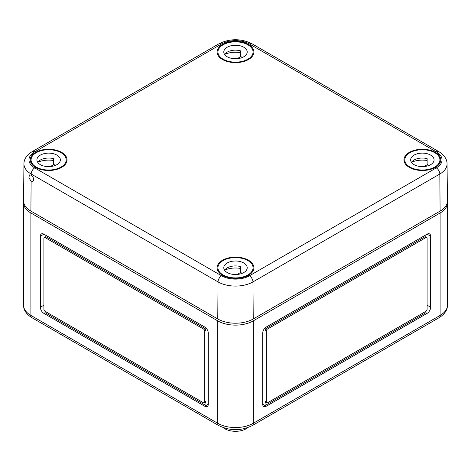 <?xml version="1.0" encoding="UTF-8"?>
<svg xmlns="http://www.w3.org/2000/svg" width="471" height="471" viewBox="0 0 471 471"><rect width="100%" height="100%" fill="white"/><g stroke="black" fill="none" stroke-linecap="round" stroke-linejoin="round"><path stroke-width="0.71" d="M23.603 201.806A25.087 14.483 0 0 0 23.55 202.76A25.087 14.483 0 0 0 30.898 213.004L217.761 320.886A25.087 14.483 0 0 0 253.239 320.886L440.102 213.004A25.087 14.483 0 0 0 447.45 202.76A25.087 14.483 0 0 0 447.397 201.806M430.641 307.233L430.641 236.218A5.016 2.897 120 0 0 429.599 233.922A5.016 2.897 120 0 0 427.091 234.169L266.25 327.033A5.016 2.897 120 0 0 262.7 333.18L262.7 404.189A5.016 2.897 120 0 0 263.742 406.485A5.016 2.897 120 0 0 266.25 406.238L427.091 313.38A5.016 2.897 120 0 0 430.641 307.233L427.091 305.184M208.3 333.18A5.016 2.897 -120 0 0 204.75 327.033L43.909 234.169A5.016 2.897 -120 0 0 41.401 233.922A5.016 2.897 -120 0 0 40.359 236.218L40.359 307.233A5.016 2.897 -120 0 0 43.909 313.38L204.75 406.238A5.016 2.897 -120 0 0 207.258 406.485A5.016 2.897 -120 0 0 208.3 404.189L208.3 333.18M204.75 402.14L204.75 331.131A1.672 0.966 -120 0 0 203.566 329.082L45.092 237.584A1.672 0.966 -120 0 0 44.256 237.502A1.672 0.966 -120 0 0 43.909 238.267L43.909 309.282A1.672 0.966 -120 0 0 45.092 311.331L203.566 402.823A1.672 0.966 -120 0 0 204.402 402.905A1.672 0.966 -120 0 0 204.75 402.14L205.933 401.457L205.933 405.555L204.75 406.238M45.092 237.019L45.092 234.852L45.092 237.019M205.933 327.951L205.933 330.448A1.672 0.966 -120 0 0 204.75 328.399L46.276 236.901A1.672 0.966 -120 0 0 45.434 236.819L44.256 237.502M45.092 311.331L45.092 312.697L205.933 405.555L208.3 404.189M425.908 237.019L425.908 234.852L425.908 237.019M426.744 237.502A1.672 0.966 120 0 0 425.908 237.584L267.434 329.082A1.672 0.966 120 0 0 266.25 331.131L266.25 402.14A1.672 0.966 120 0 0 266.598 402.905A1.672 0.966 120 0 0 267.434 402.823L425.908 311.331A1.672 0.966 120 0 0 427.091 309.282L427.091 238.267A1.672 0.966 120 0 0 426.744 237.502L425.566 236.819A1.672 0.966 120 0 0 424.724 236.901L266.25 328.399A1.672 0.966 120 0 0 265.067 330.448L265.067 327.951M425.908 311.331L425.908 312.697L427.091 313.38M262.7 404.189L265.067 405.555L265.067 401.457A1.672 0.966 120 0 0 265.414 402.222L266.598 402.905M266.25 406.238L265.067 405.555L425.908 312.697M223.183 427.621A15.054 8.69 0 0 0 224.855 428.769A15.054 8.69 0 0 0 247.817 427.621M204.402 402.905L205.586 402.222A1.672 0.966 -120 0 0 205.933 401.457M32.216 151.597A5.016 2.897 -120 0 1 34.724 151.845A19.676 11.363 0 0 0 34.724 167.911A5.016 2.897 120 0 0 31.174 174.023L218.038 281.905A5.016 2.897 120 0 1 221.588 275.794A19.676 11.363 180 0 0 249.412 275.794A5.016 2.897 -120 0 1 252.962 281.905A24.692 14.26 180 0 1 218.038 281.905L217.761 318.973A25.087 14.483 180 0 0 253.239 318.973L252.962 281.905L439.826 174.023A24.692 14.26 180 0 0 447.056 163.855L447.45 200.758A25.087 14.483 180 0 1 440.102 211.09L439.826 174.023A5.016 2.897 -120 0 0 436.276 167.911A19.676 11.363 180 0 0 436.276 151.845L249.412 43.962A19.676 11.363 0 0 0 221.588 43.962A5.016 2.897 -120 0 0 219.08 43.715L32.216 151.597C26.664 155.118 23.909 159.204 23.944 163.855A24.692 14.26 0 0 0 31.174 174.023L31.168 175.153L29.42 174.924L28.902 177.844L31.121 181.188L30.898 211.09A25.087 14.483 0 0 1 23.55 200.758L23.944 163.855M253.239 318.973L440.102 211.09M31.168 175.153C33.712 177.414 34.312 179.486 32.97 181.37L31.121 181.188M217.761 318.973L30.898 211.09M248.511 44.486A18.398 10.621 180 0 1 253.898 52.163A18.398 10.621 180 0 1 235.5 62.619A18.398 10.621 180 0 1 217.102 52.163A18.398 10.621 180 0 1 217.208 50.868A18.398 10.621 180 0 1 229.371 41.978A18.398 10.621 180 0 1 248.511 44.486M435.369 152.369A18.398 10.621 180 0 1 440.756 160.046A18.398 10.621 180 0 1 424.318 170.443A18.398 10.621 180 0 1 403.965 160.046A18.398 10.621 180 0 1 415.187 150.096A18.398 10.621 180 0 1 435.369 152.369M61.648 152.369A18.398 10.621 180 0 1 67.035 160.046A18.398 10.621 180 0 1 56.09 169.589A18.398 10.621 180 0 1 36.491 167.859A18.398 10.621 180 0 1 30.244 160.046A18.398 10.621 180 0 1 41.466 150.096A18.398 10.621 180 0 1 61.648 152.369M248.511 260.251A18.398 10.621 180 0 1 253.898 267.928A18.398 10.621 180 0 1 241.858 277.731A18.398 10.621 180 0 1 221.682 274.776A18.398 10.621 180 0 1 217.102 267.928A18.398 10.621 180 0 1 228.323 257.984A18.398 10.621 180 0 1 248.511 260.251M409.947 167.052A17.562 10.138 180 0 1 404.801 159.881A17.562 10.138 180 0 1 422.363 149.743A17.562 10.138 180 0 1 439.926 159.881A17.562 10.138 180 0 1 429.081 169.248A17.562 10.138 180 0 1 409.947 167.052M427.138 160.499A17.562 10.138 0 0 0 411.483 162.301M427.933 165.827L427.933 164.314L424.018 166.569M433.049 162.636L433.049 162.036A11.71 6.759 180 0 1 433.267 162.336M411.454 162.336A11.71 6.759 180 0 1 427.138 158.627L427.138 164.085A11.71 6.759 180 0 1 427.933 164.314M414.086 164.662A11.71 6.759 180 0 1 410.653 159.881A11.71 6.759 180 0 1 422.363 153.122A11.71 6.759 180 0 1 434.068 159.881A11.71 6.759 180 0 1 426.844 166.128A11.71 6.759 180 0 1 414.086 164.662M223.083 274.934A17.562 10.138 180 0 1 217.938 267.764A17.562 10.138 180 0 1 235.5 257.625A17.562 10.138 180 0 1 253.062 267.764A17.562 10.138 180 0 1 242.224 277.131A17.562 10.138 180 0 1 223.083 274.934M240.275 268.388A17.562 10.138 0 0 0 224.62 270.183M241.07 273.71L241.07 272.197L237.154 274.458M246.192 270.519L246.192 269.924A11.71 6.759 180 0 1 246.404 270.224M224.596 270.224A11.71 6.759 180 0 1 240.275 266.509L240.275 271.973A11.71 6.759 180 0 1 241.07 272.197M227.222 272.544A11.71 6.759 180 0 1 223.79 267.764A11.71 6.759 180 0 1 235.5 261.005A11.71 6.759 180 0 1 247.21 267.764A11.71 6.759 180 0 1 239.98 274.01A11.71 6.759 180 0 1 227.222 272.544M223.083 59.163A17.562 10.138 180 0 1 217.938 51.998A17.562 10.138 180 0 1 235.5 41.854A17.562 10.138 180 0 1 253.062 51.998A17.562 10.138 180 0 1 242.224 61.365A17.562 10.138 180 0 1 223.083 59.163M240.275 52.617A17.562 10.138 0 0 0 224.62 54.418M241.07 57.945L241.07 56.432L237.154 58.687M246.192 54.754L246.192 54.153A11.71 6.759 180 0 1 246.404 54.453M224.596 54.453A11.71 6.759 180 0 1 240.275 50.738L240.275 56.202A11.71 6.759 180 0 1 241.07 56.432M227.222 56.773A11.71 6.759 180 0 1 223.79 51.998A11.71 6.759 180 0 1 235.5 45.24A11.71 6.759 180 0 1 247.21 51.998A11.71 6.759 180 0 1 239.98 58.239A11.71 6.759 180 0 1 227.222 56.773M36.22 167.052A17.562 10.138 180 0 1 31.074 159.881A17.562 10.138 180 0 1 48.637 149.743A17.562 10.138 180 0 1 66.199 159.881A17.562 10.138 180 0 1 55.36 169.248A17.562 10.138 180 0 1 36.22 167.052M53.411 160.499A17.562 10.138 0 0 0 37.757 162.301M54.206 165.827L54.206 164.314L50.297 166.569M59.328 162.636L59.328 162.036A11.71 6.759 180 0 1 59.546 162.336M37.733 162.336A11.71 6.759 180 0 1 53.411 158.627L53.411 164.085A11.71 6.759 180 0 1 54.206 164.314M40.359 164.662A11.71 6.759 180 0 1 36.932 159.881A11.71 6.759 180 0 1 48.637 153.122A11.71 6.759 180 0 1 60.347 159.881A11.71 6.759 180 0 1 53.117 166.128A11.71 6.759 180 0 1 40.359 164.662M253.239 320.886L253.239 423.311L440.102 315.423L440.102 213.004M30.898 213.004L30.898 315.423A5.016 2.897 120 0 0 31.94 317.725L218.797 425.607A5.016 2.897 120 0 1 217.761 423.311L30.898 315.423A25.087 14.483 0 0 1 23.55 305.184L23.55 202.76M217.761 320.886L217.761 423.311A25.087 14.483 0 0 0 253.239 423.311A5.016 2.897 -120 0 1 252.203 425.607C241.07 431.006 229.93 431.006 218.797 425.607M43.909 305.184L40.359 307.233M45.092 312.697L43.909 313.38M43.909 234.169L40.359 236.218M265.067 401.457L266.25 402.14M265.067 330.448L266.25 331.131M266.25 328.399L267.434 329.082M424.724 236.901L425.908 237.584M427.091 234.169L430.641 236.218M439.06 317.725C444.736 314.128 447.532 309.947 447.45 305.184A25.087 14.483 180 0 1 440.102 315.423A5.016 2.897 -120 0 1 439.06 317.725L252.203 425.607M205.933 330.448L204.75 331.131M204.75 328.399L203.566 329.082M46.276 236.901L45.092 237.584M447.056 163.855C447.056 159.151 444.3 155.065 438.784 151.597A5.016 2.897 120 0 0 436.276 151.845M249.412 275.794L436.276 167.911M34.724 151.845L221.588 43.962M221.588 275.794L34.724 167.911M438.784 151.597L251.92 43.715A5.016 2.897 120 0 0 249.412 43.962M447.45 305.184L447.45 202.76M31.94 317.725C26.294 314.169 23.497 309.989 23.55 305.184M251.92 43.715C240.975 38.404 230.025 38.404 219.08 43.715M439.926 163.048L439.926 159.881M404.801 163.048L404.801 159.881M253.062 270.931L253.062 267.764M217.938 270.931L217.938 267.764M253.062 55.16L253.062 51.998M217.938 55.16L217.938 51.998M66.199 163.048L66.199 159.881M31.074 163.048L31.074 159.881"/></g></svg>
